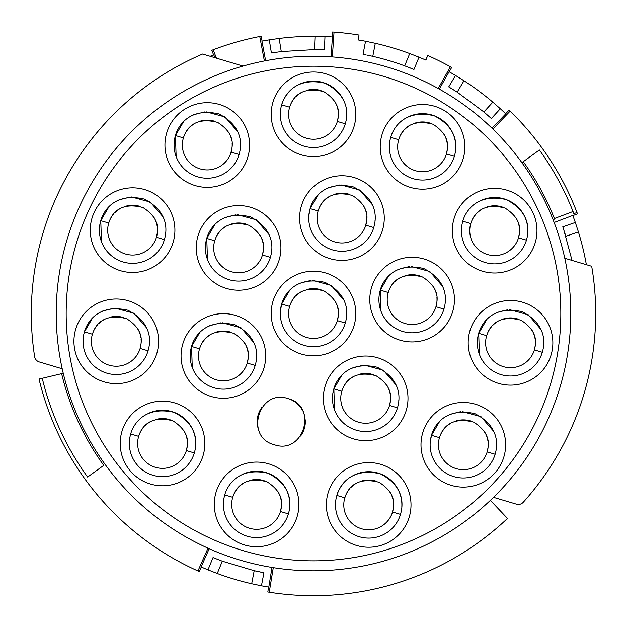 <?xml version="1.0" encoding="UTF-8"?>
<svg xmlns="http://www.w3.org/2000/svg" width="627" height="627" viewBox="0 0 627 627"><rect width="100%" height="100%" fill="white"/><g stroke="black" fill="none" stroke-linecap="round" stroke-linejoin="round"><path stroke-width="0.94" d="M408.318 116.849A33.2 33.2 0 0 1 454.363 156.319C454.465 155.018 463.902 131.09 434.127 115.729C398.325 107.632 390.786 136.584 390.739 137.352A33.2 33.2 0 0 0 413.068 178.656A33.2 33.2 0 0 0 454.363 156.319L446.416 153.952A24.9 24.9 0 0 0 447.364 144.782M403.772 130.487A24.9 24.9 0 0 0 398.694 139.727C399.117 139.319 403.522 116.52 432.928 124.209C453.987 137.619 446.056 152.095 446.416 153.952A24.9 24.9 0 0 1 415.442 170.701A24.9 24.9 0 0 1 398.694 139.727L390.739 137.352M447.122 142.823A24.9 24.9 0 0 0 443.83 133.904M430.114 123.119A24.9 24.9 0 0 0 415.325 123.01M409.69 125.518A24.9 24.9 0 0 0 405.105 129.076M188.484 128.676A24.9 24.9 0 0 0 183.405 137.909L175.45 135.542A33.2 33.2 0 0 0 197.787 176.838A33.2 33.2 0 0 0 239.083 154.508C239.185 153.2 248.621 129.272 218.847 113.91C183.037 105.814 175.497 134.774 175.45 135.542L183.405 121.944M239.083 154.508L231.128 152.134A24.9 24.9 0 0 0 232.084 142.972M183.405 137.909A24.9 24.9 0 0 0 200.154 168.882A24.9 24.9 0 0 0 231.128 152.134C230.767 150.276 238.707 135.8 217.64 122.398C188.233 114.702 183.829 137.501 183.405 137.909M231.841 141.004A24.9 24.9 0 0 0 228.542 132.093M214.826 121.301A24.9 24.9 0 0 0 200.037 121.199M194.401 123.707A24.9 24.9 0 0 0 189.816 127.257M113.816 213.807A24.9 24.9 0 0 0 108.73 223.04L100.775 220.673A33.2 33.2 0 0 0 123.111 261.968A33.2 33.2 0 0 0 164.407 239.639C164.509 238.331 173.945 214.403 144.171 199.041C108.361 190.945 100.822 219.897 100.775 220.673L108.73 207.075M164.407 239.639L156.452 237.265A24.9 24.9 0 0 0 157.408 228.103M108.73 223.04A24.9 24.9 0 0 0 125.478 254.013A24.9 24.9 0 0 0 156.452 237.265C156.092 235.407 164.031 220.931 142.964 207.529C113.558 199.833 109.153 222.632 108.73 223.04M157.165 226.135A24.9 24.9 0 0 0 153.866 217.224M140.15 206.432A24.9 24.9 0 0 0 125.369 206.33M119.733 208.83A24.9 24.9 0 0 0 115.149 212.388M97.483 324.982A24.9 24.9 0 0 0 92.396 334.222L84.441 331.848A33.2 33.2 0 0 0 106.778 373.151A33.2 33.2 0 0 0 148.074 350.814C148.176 349.513 157.612 325.585 127.837 310.224C92.028 302.128 84.488 331.08 84.441 331.848L92.396 318.25M148.074 350.814L140.119 348.447A24.9 24.9 0 0 0 141.075 339.278M92.396 334.222A24.9 24.9 0 0 0 109.145 365.196A24.9 24.9 0 0 0 140.119 348.447C139.758 346.59 147.698 332.114 126.63 318.704C97.224 311.016 92.82 333.815 92.396 334.222M140.832 337.318A24.9 24.9 0 0 0 137.532 328.399M123.817 317.607A24.9 24.9 0 0 0 109.027 317.505M103.4 320.013A24.9 24.9 0 0 0 98.815 323.571M345.312 123.817C345.406 122.508 354.843 98.58 325.076 83.219C289.266 75.122 281.727 104.082 281.68 104.85A33.2 33.2 0 0 0 304.009 146.146A33.2 33.2 0 0 0 345.312 123.817L337.357 121.442A24.9 24.9 0 0 0 338.306 112.28M294.714 97.984A24.9 24.9 0 0 0 289.635 107.217C290.058 106.817 294.463 84.01 323.869 91.707C344.936 105.109 336.997 119.585 337.357 121.442A24.9 24.9 0 0 1 306.384 138.191A24.9 24.9 0 0 1 289.635 107.217L281.68 104.85A33.2 33.2 0 0 1 289.462 91.432M338.071 110.313A24.9 24.9 0 0 0 334.771 101.402M321.055 90.609A24.9 24.9 0 0 0 306.266 90.507M300.631 93.015A24.9 24.9 0 0 0 296.046 96.566M219.803 231.543A24.9 24.9 0 0 0 214.724 240.776L206.769 238.409A33.2 33.2 0 0 0 229.098 279.705A33.2 33.2 0 0 0 270.402 257.376C270.496 256.067 279.932 232.139 250.165 216.777C214.356 208.681 206.816 237.641 206.769 238.409L214.724 224.811M270.402 257.376L262.447 255.001A24.9 24.9 0 0 0 263.395 245.839M214.724 240.776A24.9 24.9 0 0 0 231.473 271.75A24.9 24.9 0 0 0 262.447 255.001C262.086 253.143 270.025 238.668 248.958 225.265C219.552 217.569 215.147 240.368 214.724 240.776M263.16 243.872A24.9 24.9 0 0 0 259.86 234.96M246.145 224.168A24.9 24.9 0 0 0 231.355 224.066M225.72 226.574A24.9 24.9 0 0 0 221.135 230.125M204.614 339.599A24.9 24.9 0 0 0 199.527 348.831L191.572 346.465A33.2 33.2 0 0 0 213.909 387.76A33.2 33.2 0 0 0 255.205 365.431C255.307 364.122 264.743 340.195 234.968 324.833C199.159 316.737 191.619 345.696 191.572 346.465L199.527 332.866M255.205 365.431L247.25 363.057A24.9 24.9 0 0 0 248.206 353.894M199.527 348.831A24.9 24.9 0 0 0 216.276 379.805A24.9 24.9 0 0 0 247.25 363.057C246.889 361.199 254.828 346.723 233.761 333.321C204.355 325.625 199.95 348.424 199.527 348.831M247.963 351.927A24.9 24.9 0 0 0 244.663 343.016M230.948 332.224A24.9 24.9 0 0 0 216.158 332.122M210.531 334.63A24.9 24.9 0 0 0 205.946 338.18M160.81 410.309A33.2 33.2 0 0 1 194.339 452.945C194.441 451.636 203.877 427.708 174.102 412.347C138.301 404.258 130.761 433.21 130.714 433.978A33.2 33.2 0 0 0 153.043 475.274A33.2 33.2 0 0 0 194.339 452.945L186.384 450.57A24.9 24.9 0 0 0 187.34 441.408M143.748 427.112A24.9 24.9 0 0 0 138.669 436.345C139.092 435.945 143.497 413.138 172.895 420.835C193.962 434.237 186.031 448.72 186.384 450.57A24.9 24.9 0 0 1 155.418 467.319A24.9 24.9 0 0 1 138.669 436.345L130.714 433.978M187.097 439.441A24.9 24.9 0 0 0 183.805 430.53M170.089 419.737A24.9 24.9 0 0 0 155.3 419.635M149.665 422.143A24.9 24.9 0 0 0 145.08 425.694M492.916 197.529A33.2 33.2 0 0 1 526.453 240.165C526.555 238.856 535.991 214.928 506.216 199.566C470.415 191.478 462.875 220.43 462.828 221.198A33.2 33.2 0 0 0 485.157 262.494A33.2 33.2 0 0 0 526.453 240.165L518.505 237.798A24.9 24.9 0 0 0 519.454 228.628M475.862 214.332A24.9 24.9 0 0 0 470.783 223.573C471.206 223.165 475.611 200.366 505.017 208.054C526.077 221.456 518.145 235.94 518.505 237.798A24.9 24.9 0 0 1 487.532 254.546A24.9 24.9 0 0 1 470.783 223.573L462.828 221.198M519.211 226.66A24.9 24.9 0 0 0 515.919 217.749M502.203 206.957A24.9 24.9 0 0 0 487.414 206.855M481.779 209.363A24.9 24.9 0 0 0 477.194 212.921M491.74 326.455A24.9 24.9 0 0 0 486.662 335.688L478.707 333.321A33.2 33.2 0 0 0 501.036 374.617A33.2 33.2 0 0 0 542.331 352.288C542.433 350.979 551.87 327.051 522.095 311.69C486.293 303.593 478.754 332.553 478.707 333.321L486.662 319.723M542.331 352.288L534.384 349.913A24.9 24.9 0 0 0 535.333 340.751M486.662 335.688A24.9 24.9 0 0 0 503.41 366.662A24.9 24.9 0 0 0 534.384 349.913C534.024 348.056 541.955 333.58 520.896 320.178C491.49 312.481 487.085 335.288 486.662 335.688M535.09 338.784A24.9 24.9 0 0 0 531.798 329.873M518.082 319.08A24.9 24.9 0 0 0 503.293 318.978M497.658 321.486A24.9 24.9 0 0 0 493.073 325.037M444.535 428.437A24.9 24.9 0 0 0 439.456 437.67L431.501 435.303A33.2 33.2 0 0 0 453.83 476.598A33.2 33.2 0 0 0 495.134 454.269C495.228 452.96 504.664 429.033 474.898 413.671C439.088 405.575 431.548 434.527 431.501 435.303L439.456 421.705M495.134 454.269L487.179 451.895A24.9 24.9 0 0 0 488.127 442.733M439.456 437.67A24.9 24.9 0 0 0 456.205 468.643A24.9 24.9 0 0 0 487.179 451.895C486.818 450.037 494.758 435.561 473.691 422.151C444.284 414.463 439.88 437.262 439.456 437.67M487.892 440.765A24.9 24.9 0 0 0 484.593 431.854M470.877 421.062A24.9 24.9 0 0 0 456.088 420.952M450.452 423.46A24.9 24.9 0 0 0 445.868 427.018M393.333 283.263A24.9 24.9 0 0 0 388.254 292.503L380.299 290.129A33.2 33.2 0 0 0 402.628 331.432A33.2 33.2 0 0 0 443.932 309.095C444.026 307.794 453.462 283.866 423.695 268.497C387.886 260.409 380.346 289.36 380.299 290.129L388.254 276.531M443.932 309.095L435.977 306.728A24.9 24.9 0 0 0 436.925 297.559M388.254 292.503A24.9 24.9 0 0 0 405.003 323.477A24.9 24.9 0 0 0 435.977 306.728C435.616 304.871 443.555 290.395 422.488 276.985C393.082 269.296 388.677 292.096 388.254 292.503M436.69 295.591A24.9 24.9 0 0 0 433.39 286.68M419.675 275.888A24.9 24.9 0 0 0 404.885 275.786M399.25 278.294A24.9 24.9 0 0 0 394.665 281.852M346.888 382.008A24.9 24.9 0 0 0 341.809 391.24L333.854 388.873A33.2 33.2 0 0 0 356.183 430.169A33.2 33.2 0 0 0 397.487 407.84C397.581 406.531 407.017 382.603 377.25 367.242C341.441 359.153 333.901 388.105 333.854 388.873L341.809 375.275M397.487 407.84L389.532 405.465A24.9 24.9 0 0 0 390.48 396.303M341.809 391.24A24.9 24.9 0 0 0 358.558 422.214A24.9 24.9 0 0 0 389.532 405.465C389.171 403.608 397.11 389.132 376.043 375.73C346.637 368.033 342.232 390.84 341.809 391.24M390.245 394.336A24.9 24.9 0 0 0 386.945 385.425M373.23 374.632A24.9 24.9 0 0 0 358.44 374.531M352.805 377.039A24.9 24.9 0 0 0 348.22 380.589M400.504 514.391C400.598 513.09 410.034 489.162 380.268 473.8C344.458 465.704 336.918 494.656 336.871 495.432A33.2 33.2 0 0 0 359.2 536.728A33.2 33.2 0 0 0 400.504 514.391L392.549 512.024A24.9 24.9 0 0 0 393.497 502.862M349.905 488.558A24.9 24.9 0 0 0 344.826 497.799C345.25 497.391 349.654 474.592 379.061 482.281C400.128 495.691 392.188 510.166 392.549 512.024A24.9 24.9 0 0 1 361.575 528.773A24.9 24.9 0 0 1 344.826 497.799L336.871 495.432A33.2 33.2 0 0 1 344.654 482.006M393.254 500.895A24.9 24.9 0 0 0 389.963 491.976M376.247 481.191A24.9 24.9 0 0 0 361.458 481.081M355.822 483.589A24.9 24.9 0 0 0 351.238 487.148M242.453 474.38A33.2 33.2 0 0 1 288.412 513.897C288.514 512.588 297.95 488.66 268.176 473.299C232.366 465.203 224.827 494.154 224.779 494.93A33.2 33.2 0 0 0 247.116 536.226A33.2 33.2 0 0 0 288.412 513.897L280.457 511.522A24.9 24.9 0 0 0 281.413 502.36M237.821 488.065A24.9 24.9 0 0 0 232.735 497.297C233.158 496.89 237.562 474.09 266.969 481.779C288.036 495.189 280.097 509.665 280.457 511.522A24.9 24.9 0 0 1 249.483 528.271A24.9 24.9 0 0 1 232.735 497.297L224.779 494.93M281.17 500.393A24.9 24.9 0 0 0 277.871 491.482M264.155 480.69A24.9 24.9 0 0 0 249.366 480.58M243.738 483.088A24.9 24.9 0 0 0 239.153 486.646M323.164 201.729A24.9 24.9 0 0 0 318.085 210.962L310.13 208.595A33.2 33.2 0 0 0 332.459 249.891A33.2 33.2 0 0 0 373.763 227.562C373.857 226.253 383.293 202.325 353.526 186.964C317.717 178.867 310.177 207.827 310.13 208.595L318.085 194.997M373.763 227.562L365.807 225.187A24.9 24.9 0 0 0 366.756 216.025M318.085 210.962A24.9 24.9 0 0 0 334.834 241.936A24.9 24.9 0 0 0 365.807 225.187C365.447 223.33 373.386 208.854 352.319 195.452C322.913 187.755 318.508 210.554 318.085 210.962M366.521 214.058A24.9 24.9 0 0 0 363.221 205.147M349.505 194.354A24.9 24.9 0 0 0 334.716 194.252M329.081 196.76A24.9 24.9 0 0 0 324.496 200.311M294.714 297.174A24.9 24.9 0 0 0 289.635 306.407L281.68 304.04A33.2 33.2 0 0 0 304.009 345.336A33.2 33.2 0 0 0 345.312 323.007C345.406 321.698 354.843 297.77 325.076 282.409C289.266 274.312 281.727 303.264 281.68 304.04L289.635 290.442M345.312 323.007L337.357 320.632A24.9 24.9 0 0 0 338.306 311.47M289.635 306.407A24.9 24.9 0 0 0 306.384 337.381A24.9 24.9 0 0 0 337.357 320.632C336.997 318.775 344.936 304.299 323.869 290.897C294.463 283.2 290.058 306 289.635 306.407M338.071 309.503A24.9 24.9 0 0 0 334.771 300.592M321.055 289.799A24.9 24.9 0 0 0 306.266 289.698M300.631 292.198A24.9 24.9 0 0 0 296.046 295.756M274.375 444.755C244.209 437.317 258.779 388.332 288.13 398.623C318.297 406.061 303.727 455.045 274.375 444.755C303.695 455.053 318.32 406.084 288.13 398.623C258.81 388.332 244.185 437.301 274.375 444.755M216.409 58.154L213.172 49.776L211.816 50.293L213.611 54.941M262.102 41.123L261.185 36.225L259.758 36.499A282.181 282.181 0 0 0 213.172 49.776M332.804 56.955L332.349 56.924L334.034 32.087L332.584 31.985L332.247 36.954M358.37 39.971L359.005 35.034A282.181 282.181 0 0 0 334.034 32.087M359.005 35.034L358.197 39.948A277.205 277.205 0 0 1 365.549 41.249L375.291 43.294A277.205 277.205 0 0 1 409.729 53.561L419.008 57.182L413.953 69.464L404.674 65.843A263.928 263.928 0 0 1 413.953 69.464L419.008 57.182A277.205 277.205 0 0 1 425.874 60.114L427.732 55.489L425.709 60.043M449.222 71.815L451.659 67.473L450.398 66.768A282.181 282.181 0 0 0 427.888 55.56M493.206 129.397L492.869 129.076L510.135 111.128L509.085 110.125L505.636 113.714M572.835 215.61L577.491 213.854L576.973 212.498A282.181 282.181 0 0 0 510.135 111.128M273.725 567.717L273.278 567.647L269.242 592.217L267.815 591.982L268.622 587.068M207.6 548.006L208.023 548.194L197.944 570.962L199.268 571.55L201.283 566.996M56.634 298.726L56.258 308.688M56.352 321.964L56.869 331.918M210.17 56.297A277.205 277.205 0 0 1 213.776 54.878L214.865 57.692M264.375 60.968L259.758 36.499M265.629 60.725L261.937 41.155A277.205 277.205 0 0 1 269.281 39.862L279.14 38.451L269.281 39.862L271.405 52.974L269.281 39.862M313.915 49.596A263.928 263.928 0 0 1 314.464 49.596L281.264 51.571L279.14 38.451A277.205 277.205 0 0 1 315.013 36.319L324.974 36.554A277.205 277.205 0 0 1 332.428 36.962L331.08 56.838M437.803 88.258A257.282 257.282 0 0 1 438.202 88.478L450.398 66.768M439.315 89.097L449.073 71.737A277.205 277.205 0 0 1 455.531 75.467L463.988 80.726L455.531 75.467L448.728 86.871L455.531 75.467M451.166 88.344L457.185 92.138L463.988 80.726A277.205 277.205 0 0 1 492.838 102.154L500.322 108.73A277.205 277.205 0 0 1 505.762 113.832L491.96 128.19M553.476 220.751L554.393 218.541L573.031 211.511L573.87 213.666L576.973 212.498M554.135 222.483L572.772 215.445A277.205 277.205 0 0 1 575.32 222.46L578.415 231.927L575.32 222.46L562.772 226.825L565.867 236.293L578.415 231.927A277.205 277.205 0 0 1 586.37 264.696M494.625 496.247L493.52 497.336L516.444 504.171A6.638 6.638 0 0 0 523.279 502.251A282.181 282.181 0 0 0 591.7 266.287L564.778 258.261L565.139 259.923M272.016 567.443L268.795 587.099A277.205 277.205 0 0 1 261.443 585.798L251.693 583.753L261.443 585.798L263.936 572.749L261.443 585.798M269.242 592.217A282.181 282.181 0 0 0 507.486 518.443L490.369 500.362M261.145 572.2L254.194 570.695L251.693 583.753A277.205 277.205 0 0 1 217.255 573.486L207.984 569.857A277.205 277.205 0 0 1 201.118 566.926L209.183 548.711M197.944 570.962A282.181 282.181 0 0 1 39.031 379.061L42.26 378.293A278.866 278.866 0 0 0 87.608 477.045L103.745 465.367A258.943 258.943 0 0 1 61.634 373.661L42.26 378.293M63.249 373.277L61.634 373.661M31.35 308.86L31.687 298.899M31.922 332.098L31.444 322.137M314.464 49.596L324.425 49.823L324.974 36.554L315.013 36.319L314.464 49.596A263.928 263.928 0 0 1 315.53 49.604M271.483 52.958A263.928 263.928 0 0 1 274.367 52.511M279.822 51.751A263.928 263.928 0 0 1 281.625 51.524M321.337 49.713A263.928 263.928 0 0 1 324.355 49.823M321.463 49.713L323.571 49.784M354.521 59.526L354.976 59.604M419.008 57.182L409.729 53.561L404.674 65.843A263.928 263.928 0 0 0 372.799 56.344L375.291 43.294L365.549 41.249L363.049 54.29A263.928 263.928 0 0 1 365.964 54.862M405.073 65.992L410.434 68.045M372.799 56.344L366.779 55.035M483.464 111.614A263.928 263.928 0 0 1 483.887 111.967L491.372 118.542L500.322 108.73L492.838 102.154L483.887 111.967A263.928 263.928 0 0 1 484.702 112.656M417.809 78.328L418.225 78.516M448.791 86.918A263.928 263.928 0 0 1 451.291 88.423M455.962 91.346A263.928 263.928 0 0 1 457.475 92.326M489.076 116.473A263.928 263.928 0 0 1 491.317 118.495M489.17 116.551L490.737 117.962M573.031 211.511A278.866 278.866 0 0 0 539.385 149.994L523.247 161.672A258.943 258.943 0 0 1 554.393 218.541M521.899 162.652L523.247 161.672M562.803 226.896A263.928 263.928 0 0 1 563.744 229.662M565.436 234.906A263.928 263.928 0 0 1 565.977 236.653M563.697 229.513L572.028 260.424M561.149 383.254L562.082 379.852M240 560.083A257.282 257.282 0 0 0 560.06 387.016A257.282 257.282 0 0 0 386.992 66.956A257.282 257.282 0 0 0 66.932 240.023A257.282 257.282 0 0 0 240 560.083M222.828 561.384A263.928 263.928 0 0 1 222.319 561.196L213.039 557.575L207.984 569.857L217.255 573.486L222.319 561.196A263.928 263.928 0 0 1 221.315 560.828M263.857 572.733A263.928 263.928 0 0 1 260.997 572.169M255.612 571.017A263.928 263.928 0 0 1 253.841 570.617M215.9 558.735A263.928 263.928 0 0 1 213.102 557.607M215.782 558.688L213.823 557.905M243.002 66.078L202.599 54.04A282.181 282.181 0 0 0 34.618 356.591A6.638 6.638 0 0 0 39.282 361.944L62.214 368.778M281.264 51.571L271.405 52.974M363.049 54.29L365.549 41.249M483.887 111.967L457.185 92.138L448.728 86.871M384.147 76.502A247.328 247.328 0 0 1 550.514 384.171A247.328 247.328 0 0 1 242.845 550.545A247.328 247.328 0 0 1 76.478 242.868A247.328 247.328 0 0 1 384.147 76.502M222.319 561.196L254.194 570.695L263.936 572.749M263.951 368.033A42.33 42.33 0 0 1 211.299 396.507A42.33 42.33 0 0 1 182.825 343.855A42.33 42.33 0 0 1 235.478 315.381A42.33 42.33 0 0 1 263.951 368.033M279.148 259.978A42.33 42.33 0 0 1 226.496 288.451A42.33 42.33 0 0 1 198.022 235.799A42.33 42.33 0 0 1 250.675 207.325A42.33 42.33 0 0 1 279.148 259.978M382.509 230.164A42.33 42.33 0 0 1 329.857 258.637A42.33 42.33 0 0 1 301.383 205.985A42.33 42.33 0 0 1 354.036 177.512A42.33 42.33 0 0 1 382.509 230.164M452.678 311.705A42.33 42.33 0 0 1 400.026 340.179A42.33 42.33 0 0 1 371.552 287.527A42.33 42.33 0 0 1 424.205 259.053A42.33 42.33 0 0 1 452.678 311.705M406.233 410.45A42.33 42.33 0 0 1 353.581 438.916A42.33 42.33 0 0 1 325.107 386.263A42.33 42.33 0 0 1 377.76 357.79A42.33 42.33 0 0 1 406.233 410.45M409.251 517.001A42.33 42.33 0 0 1 356.598 545.474A42.33 42.33 0 0 1 328.125 492.822A42.33 42.33 0 0 1 380.777 464.348A42.33 42.33 0 0 1 409.251 517.001M297.159 516.499A42.33 42.33 0 0 1 244.506 544.973A42.33 42.33 0 0 1 216.033 492.32A42.33 42.33 0 0 1 268.685 463.847A42.33 42.33 0 0 1 297.159 516.499M203.093 455.555A42.33 42.33 0 0 1 150.433 484.028A42.33 42.33 0 0 1 121.959 431.368A42.33 42.33 0 0 1 174.619 402.895A42.33 42.33 0 0 1 203.093 455.555M156.821 353.424A42.33 42.33 0 0 1 104.168 381.898A42.33 42.33 0 0 1 75.695 329.246A42.33 42.33 0 0 1 128.347 300.772A42.33 42.33 0 0 1 156.821 353.424M173.154 242.241A42.33 42.33 0 0 1 120.502 270.715A42.33 42.33 0 0 1 92.028 218.063A42.33 42.33 0 0 1 144.68 189.589A42.33 42.33 0 0 1 173.154 242.241M247.83 157.111A42.33 42.33 0 0 1 195.177 185.584A42.33 42.33 0 0 1 166.704 132.932A42.33 42.33 0 0 1 219.356 104.458A42.33 42.33 0 0 1 247.83 157.111M354.059 126.427A42.33 42.33 0 0 1 301.407 154.893A42.33 42.33 0 0 1 272.933 102.24A42.33 42.33 0 0 1 325.585 73.767A42.33 42.33 0 0 1 354.059 126.427M463.118 158.929A42.33 42.33 0 0 1 410.458 187.402A42.33 42.33 0 0 1 381.984 134.75A42.33 42.33 0 0 1 434.644 106.276A42.33 42.33 0 0 1 463.118 158.929M535.207 242.774A42.33 42.33 0 0 1 482.547 271.248A42.33 42.33 0 0 1 454.073 218.588A42.33 42.33 0 0 1 506.734 190.114A42.33 42.33 0 0 1 535.207 242.774M551.086 354.898A42.33 42.33 0 0 1 498.426 383.363A42.33 42.33 0 0 1 469.96 330.711A42.33 42.33 0 0 1 522.612 302.238A42.33 42.33 0 0 1 551.086 354.898M503.881 456.871A42.33 42.33 0 0 1 451.228 485.345A42.33 42.33 0 0 1 422.755 432.693A42.33 42.33 0 0 1 475.407 404.219A42.33 42.33 0 0 1 503.881 456.871M354.059 325.609A42.33 42.33 0 0 1 301.407 354.083A42.33 42.33 0 0 1 272.933 301.43A42.33 42.33 0 0 1 325.585 272.957A42.33 42.33 0 0 1 354.059 325.609M192.262 367.485L191.572 346.465M209.739 325.687L220.72 322.858M222.35 322.764L241.089 327.858L253.77 342.561M256.521 358.001L256.482 358.55M207.459 259.429L206.769 238.409M224.936 217.632L235.917 214.802M237.547 214.708L256.286 219.803L268.967 234.506M271.718 249.946L271.679 250.494M308.845 215.57L310.13 208.595M328.289 187.818L339.278 184.989M340.908 184.894L359.647 189.989L372.328 204.692M375.079 220.132L375.04 220.68M380.981 311.149L380.299 290.129M398.466 269.351L409.447 266.522M411.077 266.436L429.816 271.53L442.497 286.233M445.248 301.665L445.209 302.222M334.544 409.893L333.854 388.873M352.021 368.096L363.002 365.267M364.632 365.173L383.371 370.267L396.052 384.97M398.803 400.41L398.764 400.959M401.797 507.282A33.2 33.2 0 0 0 366.975 471.755M366.803 471.763A33.2 33.2 0 0 0 354.6 474.851M160.653 410.317A33.2 33.2 0 0 0 148.427 413.405M83.148 338.893L83.195 338.329M102.609 311.07L113.589 308.241M115.219 308.155L133.959 313.249L146.64 327.952M149.391 343.384L149.351 343.941M101.464 241.693L100.775 220.673M118.942 199.895L129.922 197.066M131.552 196.972L150.292 202.066L162.973 216.77M165.724 232.209L165.685 232.758M176.14 156.562L175.45 135.542M193.618 114.765L204.598 111.935M206.228 111.841L224.968 116.935L237.649 131.639M240.4 147.079L240.36 147.627M343.651 100.453A33.2 33.2 0 0 0 311.768 81.181M311.643 81.189A33.2 33.2 0 0 0 299.4 84.277M492.783 197.536A33.2 33.2 0 0 0 480.494 200.648M479.389 354.341L478.707 333.321M496.866 312.544L507.854 309.714M509.485 309.62L528.216 314.715L540.897 329.418M543.656 344.858L543.617 345.406M430.224 442.184L431.501 435.303M449.669 414.518L460.649 411.688M462.279 411.602L481.019 416.696L493.7 431.4M496.451 446.839L496.412 447.388M280.394 311.016L281.68 304.04M299.847 283.263L310.827 280.434M312.458 280.34L331.197 285.434L343.878 300.137M346.629 315.577L346.59 316.126M261.937 407.331A24.069 24.069 0 0 0 257.258 423.617M257.54 425.819A24.069 24.069 0 0 0 258.873 430.553M300.568 436.055A24.069 24.069 0 0 0 305.247 419.769M304.965 417.558A24.069 24.069 0 0 0 303.633 412.825M302.802 410.967A24.069 24.069 0 0 0 288.13 398.623"/></g></svg>
